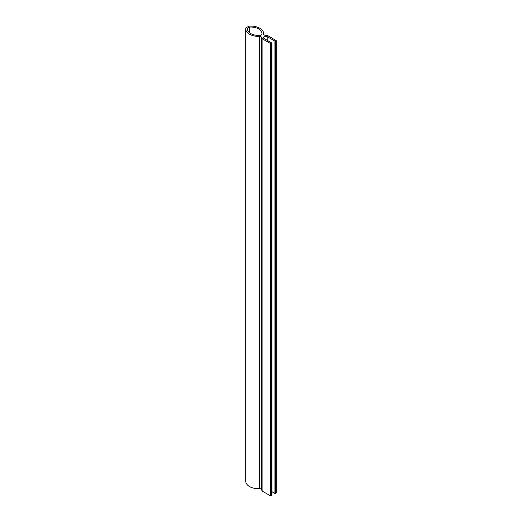 <?xml version="1.0" encoding="UTF-8"?>
<svg xmlns="http://www.w3.org/2000/svg" width="522" height="522" viewBox="0 0 522 522"><rect width="100%" height="100%" fill="white"/><g stroke="black" fill="none" stroke-linecap="round" stroke-linejoin="round"><path stroke-width="0.78" d="M245.758 28.971L245.758 481.291A12.854 7.419 0 0 0 259.369 488.696L259.369 36.383A12.854 7.419 0 0 1 245.758 28.971A12.854 7.419 0 0 1 245.797 28.39A2.218 1.279 180 0 1 246.436 27.588L248.374 26.472A2.218 1.279 180 0 1 249.764 26.1A12.854 7.419 180 0 1 259.865 28.253A12.854 7.419 180 0 1 263.63 33.499A12.854 7.419 180 0 1 263.603 33.937L263.603 34.087M258.69 28.932A11.19 6.46 180 0 1 261.966 33.499A11.19 6.46 180 0 1 261.77 34.7L260.7 35.32A11.19 6.46 180 0 1 247.421 28.971A11.19 6.46 180 0 1 247.474 28.351L249.692 27.066A11.19 6.46 180 0 1 258.69 28.932M259.369 488.696A2.218 1.279 180 0 1 261.065 489.068A2.218 1.279 180 0 1 261.542 489.479A3.373 1.951 0 0 1 261.796 490.073A3.876 2.238 0 0 0 262.918 491.47L270.598 495.9L271.936 495.45L271.936 43.13L270.598 43.58L262.918 39.15L262.918 491.47M259.369 36.383A2.218 1.279 180 0 1 261.065 36.755A2.218 1.279 180 0 1 261.542 37.16A3.373 1.951 180 0 1 261.796 37.754A3.876 2.238 0 0 0 262.918 39.15M271.936 491.698L274.905 493.414L276.242 492.957L276.242 40.644L274.905 41.094L267.225 36.664L267.225 40.279M276.242 40.644L268.399 35.985A3.876 2.238 0 0 0 265.985 35.339A3.373 1.951 180 0 1 264.954 35.189A2.218 1.279 180 0 1 263.603 34.015A2.218 1.279 180 0 1 263.603 33.937M267.225 36.664A2.218 1.279 180 0 0 264.811 36.383A2.218 1.279 180 0 0 263.447 37.571A2.218 1.279 180 0 0 264.093 38.471L271.936 43.13M249.692 32.879L249.692 27.066M247.474 28.351L247.474 29.597M261.542 37.16L261.542 489.479M270.598 495.9L270.598 43.58M261.796 37.754L261.796 490.073M274.905 493.414L274.905 41.094M271.381 495.9L271.381 43.58M276.079 40.873L276.079 493.186M275.688 493.414L275.688 41.094M271.773 43.359L271.773 495.672M263.63 33.499L263.63 34.211"/></g></svg>
